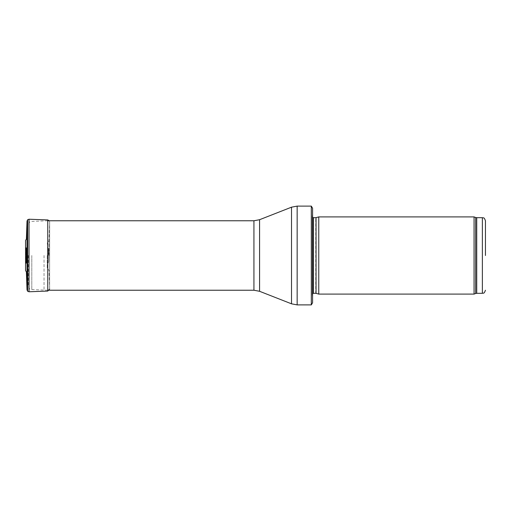 <?xml version="1.0" encoding="UTF-8"?>
<svg xmlns="http://www.w3.org/2000/svg" width="511" height="511" viewBox="0 0 511 511"><rect width="100%" height="100%" fill="white"/><g stroke="black" fill="none" stroke-linecap="round" stroke-linejoin="round"><path stroke-width="0.38" stroke-dasharray="2.56 1.92" d="M474.067 294.087L474.067 216.913M318.762 294.087L318.762 216.913M312.585 213.828L312.227 216.453L312.227 294.547L312.24 216.281L312.24 294.719L312.585 297.172L312.585 255.5M312.585 302.729L312.585 208.271M311.314 304.888L311.314 206.112M44.035 255.5L44.035 290.229L44.035 255.5M28.29 255.5L28.29 285.885L28.29 255.5M49.65 255.5L49.65 221.934L49.65 255.5M49.612 255.5L49.612 289.066L49.612 255.5M27.179 255.5L27.179 254.625L27.179 255.5M26.393 248.001L26.393 262.999M47.261 255.5L47.261 268.364L47.261 255.5M27.632 219.736L27.632 291.264M25.55 255.481L25.55 242.891M27.179 254.625L26.713 249.323L25.55 245.446L25.55 265.554L25.812 246.692L25.812 264.308L26.336 263.146L26.336 247.854L26.336 263.146L26.713 261.677L26.713 249.323L26.713 261.677L27.179 256.375M482.365 293.314L482.365 217.686M476.731 293.314L476.731 217.686M475.677 293.499L475.677 217.501M316.041 293.359L316.041 217.641M315.721 293.314L315.721 217.686M313.467 293.314L313.467 217.686M297.153 304.888L297.153 206.112M291.519 303.821L291.519 207.179M259.575 291.296L259.575 219.704M253.935 290.229L253.935 220.771M31.797 255.5L31.797 289.584L31.797 255.5M27.026 221.084L27.026 289.916M48.999 255.692L48.999 240.745L48.999 255.692M47.753 219.934L47.753 291.066M29.018 219.232L29.018 291.768M47.549 255.5L47.549 245.932L47.549 255.5M48.449 255.5L48.449 248.563L48.449 255.5M47.932 255.5L47.932 247.401L47.932 255.5M312.585 293.678L312.227 294.547L312.227 216.453L312.585 217.322M47.753 220.771L31.797 221.416C30.711 222.157 29.906 220.222 28.29 225.115M47.753 290.229L31.797 289.584C30.711 288.843 29.906 290.778 28.29 285.885M49.65 289.066L48.999 270.255L47.261 268.364L47.549 265.068L48.717 261.191L48.717 249.809L47.549 245.932L47.261 242.636L48.999 240.745L49.65 221.934L49.286 220.771M49.618 289.13L49.618 221.87L49.612 289.066M25.55 268.109L25.55 255.494M48.717 250.371L48.717 253.022M48.717 257.978L48.717 260.629"/><path stroke-width="0.77" d="M485.45 255.5L485.45 220.771L485.45 255.5M474.067 255.5L474.067 294.087L318.762 294.087L318.762 216.913L474.067 216.913L474.067 255.5M312.585 255.5L312.585 302.729L311.314 304.888L311.314 206.112L312.585 208.271L312.585 297.172M26.393 262.999L26.393 248.001M29.018 219.232L29.018 291.768L27.632 291.264L27.632 219.736L29.018 219.232L47.753 219.934L49.286 220.771M27.026 221.084L27.026 289.916L26.393 271.929L25.55 270.568L25.55 240.432L26.393 239.071L27.026 221.084L27.632 219.736M25.55 265.554L25.55 245.446M485.45 220.771C483.866 216.421 483.304 218.344 482.365 217.686L482.365 293.314C483.304 292.656 483.866 294.579 485.45 290.229M482.365 217.686L476.731 217.686L476.731 293.314L482.365 293.314M476.731 217.686L475.677 217.501L475.677 293.499L476.731 293.314M316.041 293.359L316.041 217.641L316.041 293.359L318.762 294.087M315.721 217.686L313.467 217.686L313.467 293.314L312.585 293.678M311.314 206.112L297.153 206.112L297.153 304.888L311.314 304.888M259.575 219.704L259.575 291.296L253.935 290.229L253.935 220.771L259.575 219.704L291.519 207.179L291.519 303.821L297.153 304.888M29.018 291.768L47.753 291.066L47.753 219.934M475.677 217.501L474.067 216.913M475.677 293.499L474.067 294.087M316.041 217.641L318.762 216.913M315.721 293.314L313.467 293.314M313.467 217.686L312.585 217.322M291.519 207.179L297.153 206.112M259.575 291.296L291.519 303.821M253.935 220.771L47.753 220.771M253.935 290.229L47.753 290.229M47.753 291.066L49.618 289.13M27.026 289.916L27.632 291.264M25.55 242.891L25.55 244.839M25.55 266.161L25.55 268.109"/></g></svg>
